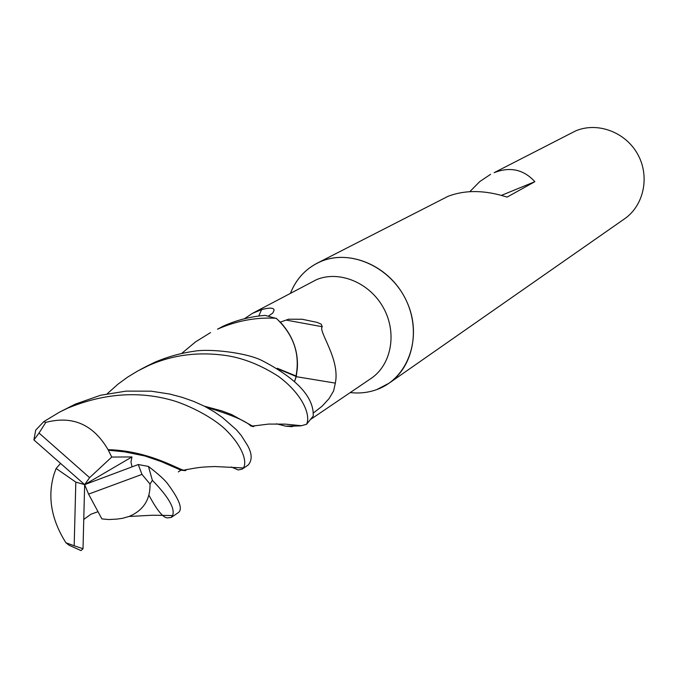 <?xml version="1.0" encoding="UTF-8"?>
<svg xmlns="http://www.w3.org/2000/svg" width="678" height="678" viewBox="0 0 678 678"><rect width="100%" height="100%" fill="white"/><g stroke="black" fill="none" stroke-linecap="round" stroke-linejoin="round"><path stroke-width="1.02" d="M316.999 263.276L321.05 261.411C351.416 248.487 392.435 267.81 407.342 302.897C422.716 337.805 407.868 378.536 376.883 389.545C368.4 392.63 359.518 393.638 350.238 392.562C359.526 393.638 368.4 392.63 376.883 389.545L389.053 383.206C414.139 366.044 421.157 326.516 403.817 295.752C386.757 264.827 349.153 249.555 321.05 261.411C306.693 267.615 296.506 278.209 290.489 293.201C295.828 279.777 304.668 269.802 316.999 263.276L447.955 196.357C465.227 189.747 484.94 189.993 507.102 197.103L534.849 181.687L501.474 195.357M311.1 419.097L370.959 378.519C391.469 364.883 397.367 332.915 383.477 307.897C369.824 282.751 339.407 270.115 316.592 279.616L252.479 313.338L261.598 309.609C269.658 307.481 273.819 307.676 274.098 310.193L272.776 313.083L268.505 316.016M389.053 383.206L624.455 218.901C643.939 205.536 650.1 176.348 637.693 154.237C625.506 131.998 597.377 121.608 575.605 130.913L494.135 172.678C510.11 166.449 523.687 169.458 534.849 181.687M469.829 191.671L479.77 181.568L490.626 174.305M244.334 318.787L252.479 313.338M258.725 316.058L261.598 309.609M107.243 393.749L118.074 384.104L127.506 377.197L137.592 371.052L147.762 365.942C171.983 354.857 198.4 351.424 227.011 355.662C244.139 358.408 261.301 365.332 278.505 376.417C302.532 394.206 310.99 415.114 306.583 424.267L300.947 425.852L287.226 426.36M294.642 381.333L296.252 376.519L297.371 367.925C298.269 351.128 292.837 336.127 281.065 322.931L276.454 318.507C293.574 334.746 300.117 353.814 296.083 375.714C300.134 353.874 293.591 334.805 276.454 318.507L265.191 315.38C250.894 316.482 237.02 320.016 223.562 325.991L217.528 329.177C236.614 320.762 256.174 317.126 276.2 318.279M280.311 322.135L288.608 319.211L302.219 319.27L317.092 322.389L321.177 324.135L322.287 326.72C317.838 330.991 340.314 358.798 335.347 383.121L333.584 391.02L329.016 398.672L322.05 406.258L313.261 413.072M296.184 376.663L335.347 383.121M286.387 320.135L322.287 326.72M204.358 406.19L222.02 410.953L231.647 414.58L252.53 426.081L268.691 424.072L285.252 424.123L301.507 425.725L285.735 426.165L292.286 426.682M295.811 377.366L296.083 375.714L296.252 376.519M296.184 376.053L277.285 368.264M296.142 375.739L297.371 367.925M279.243 369.451L296.193 376.493L294.591 381.282M178.06 512.788L178.17 512.712C183.026 509.483 179.628 499.983 167.975 484.219C165.313 480.346 158.805 474.414 148.457 466.43L138.27 464.532L84.657 484.634L88.581 494.118L141.973 474.397L138.27 464.532M88.581 494.118L101.886 518.899L108.692 519.543L116.811 519.111L122.447 518.331L129.04 516.475C143.321 510.475 150.313 499.669 150.024 484.058L152.372 480.329L148.457 466.43M152.372 480.329C168.576 496.957 175.314 508.695 172.585 515.543L171.212 517.458L167.754 517.856C163.483 518.246 157.186 510.661 148.863 495.084M181.721 353.399L195.493 341.924L210.553 332.576M132.024 466.845L130.973 461.989L131.947 456.938L111.743 457.057L108.056 449.658C93.327 424.445 72.571 415.36 45.773 422.402L43.773 421.648L59.367 412.224L67.486 408.249C103.276 393.486 137.965 390.782 171.568 400.147C184.806 403.715 208.799 414.741 223.52 427.665C242.224 445.005 247.546 461.565 243.427 467.939L242.165 469.125L238.224 469.973L231.376 466.998M248.063 465.1L248.233 464.989C252.462 459.947 252.08 453.192 247.114 444.734L241.199 435.412L236.419 429.784L222.596 417.606L214.07 411.716L204.485 406.249L193.789 401.435L182.213 397.35L169.763 394.054L151.177 391.181L126.083 391.121L100.556 395.266L75.317 404.13L59.367 412.224M43.773 421.648L35.697 430.157L33.9 439.92L84.657 484.634L131.947 456.938M306.583 424.267L313.278 415.97L313.109 411.656C311.219 394.308 294.21 377.282 262.072 360.586C245.648 352.263 208.07 348.475 193.849 351.306C180.424 353.187 167.297 356.882 154.474 362.408L146.041 366.561M60.571 463.43L56.121 468.456L53.926 474.524C47.35 496.949 51.359 519.712 65.944 542.79L69.02 545.214L81.021 550.595L83.013 548.739L84.657 484.634L89.606 477.651L39.036 433.039L33.9 439.92M108.056 449.658C148.219 450.751 176.695 468.481 183.585 470.201L186.001 470.193L186.653 469.523M108.802 450.26L124.447 451.819L144.863 455.972L161.245 461.582L180.933 470.185L185.28 470.659L186.001 470.201M185.636 470.354L186.111 469.634M206.349 407.224C231.156 414.707 245.978 420.962 250.818 425.979L253.428 426.665L254.394 425.691M253.699 426.326L253.767 425.818M252.53 426.081L254.131 426.216M285.735 426.165L276.522 423.809M83.775 519.441L90.954 514.221L98.013 511.687M111.743 457.065L89.606 477.651M84.657 484.634L75.817 482.117L74.173 545.756L83.013 548.739M74.173 545.756L65.944 542.79M141.973 474.397L150.024 484.058M56.121 468.456L75.817 482.117M39.036 433.039L45.773 422.402M272.827 313.033L274.098 310.193M178.17 512.712L171.212 517.458M147.05 366.035L140.185 369.646M243.427 467.947L214.765 466.54C200.807 467.066 199.264 467.201 183.585 470.201M180.933 470.185L178.314 471.905M172.585 515.543L152.669 515.221L129.04 516.475M248.224 464.989L242.326 469.007"/></g></svg>

